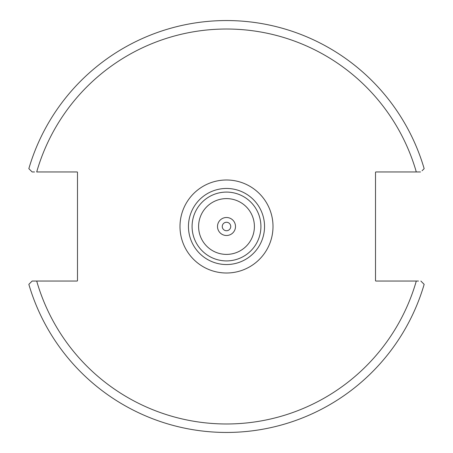 <?xml version="1.0" encoding="UTF-8"?>
<svg xmlns="http://www.w3.org/2000/svg" width="453" height="453" viewBox="0 0 453 453"><rect width="100%" height="100%" fill="white"/><g stroke="black" fill="none" stroke-linecap="round" stroke-linejoin="round"><path stroke-width="0.68" d="M198.601 226.5A27.899 27.899 0 0 0 226.5 254.399A27.899 27.899 0 0 0 254.399 226.5A27.899 27.899 0 0 0 226.5 198.601A27.899 27.899 0 0 0 198.601 226.5M260.911 226.5A34.411 34.411 0 0 1 226.5 260.911A34.411 34.411 0 0 1 192.089 226.5A34.411 34.411 0 0 1 226.5 192.089A34.411 34.411 0 0 1 260.911 226.5M222.264 226.5A4.236 4.236 0 0 1 226.5 222.264A4.236 4.236 0 0 1 230.736 226.5A4.236 4.236 0 0 1 226.5 230.736A4.236 4.236 0 0 1 222.264 226.5M217.502 226.5A8.998 8.998 0 0 1 226.5 217.502A8.998 8.998 0 0 1 235.498 226.5A8.998 8.998 0 0 1 226.5 235.498A8.998 8.998 0 0 1 217.502 226.5M29.094 168.912L28.839 168.658A205.951 205.951 0 0 1 424.161 168.658L423.906 168.912M422.077 170.741L424.161 168.658A205.951 205.951 0 0 0 28.839 168.658L32.14 171.953L34.003 171.953M34.53 171.953L32.14 171.953M420.509 171.953L375.933 171.953A0.425 0.425 0 0 0 375.514 172.378L375.514 280.622A0.425 0.425 0 0 0 375.933 281.047L418.47 281.047M30.929 282.259L32.14 281.047L77.067 281.047A0.425 0.425 0 0 0 77.486 280.622L77.486 172.378A0.425 0.425 0 0 0 77.067 171.953L36.699 171.953A197.485 197.485 0 0 1 416.301 171.953M416.301 281.047A197.485 197.485 0 0 1 36.699 281.047L32.14 281.047L29.094 284.088M423.906 284.088L424.161 284.342A205.951 205.951 0 0 1 28.839 284.342A205.951 205.951 0 0 0 424.161 284.342L420.86 281.047M264.541 226.5A38.041 38.041 0 0 0 226.5 188.459A38.041 38.041 0 0 0 188.459 226.5A38.041 38.041 0 0 0 226.5 264.541A38.041 38.041 0 0 0 264.541 226.5M179.994 226.5A46.506 46.506 0 0 1 226.5 179.994A46.506 46.506 0 0 1 273.006 226.5A46.506 46.506 0 0 1 226.5 273.006A46.506 46.506 0 0 1 179.994 226.5"/></g></svg>
